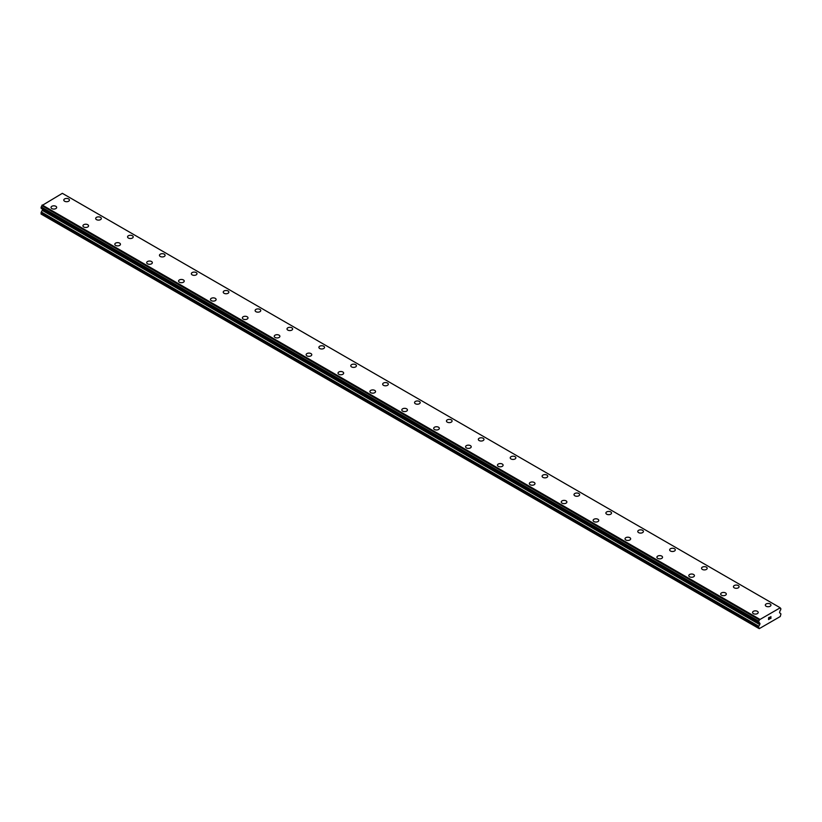 <?xml version="1.0" encoding="UTF-8"?>
<svg xmlns="http://www.w3.org/2000/svg" width="822" height="822" viewBox="0 0 822 822"><rect width="100%" height="100%" fill="white"/><g stroke="black" fill="none" stroke-linecap="round" stroke-linejoin="round"><path stroke-width="1.23" d="M63.787 200.085A2.815 1.623 180 0 1 65.534 198.575A2.815 1.623 180 0 1 68.606 198.934A2.815 1.623 180 0 1 69.428 200.085M68.606 198.924A2.815 1.623 180 0 1 69.428 200.075A2.815 1.623 180 0 1 67.692 201.585A2.815 1.623 180 0 1 64.619 201.226A2.815 1.623 180 0 1 63.787 200.075A2.815 1.623 180 0 1 65.534 198.575A2.815 1.623 180 0 1 68.606 198.924M100.49 217.347A2.815 1.623 180 0 1 101.322 218.488A2.815 1.623 180 0 1 99.575 219.988A2.815 1.623 180 0 1 96.503 219.638A2.815 1.623 180 0 1 95.681 218.488A2.815 1.623 180 0 1 97.417 216.987A2.815 1.623 180 0 1 100.49 217.347M95.681 218.488A2.815 1.623 180 0 1 97.417 216.987A2.815 1.623 180 0 1 100.49 217.337A2.815 1.623 180 0 1 101.322 218.488M127.564 236.9A2.815 1.623 180 0 1 129.311 235.39A2.815 1.623 180 0 1 132.383 235.75A2.815 1.623 180 0 1 133.205 236.9A2.815 1.623 180 0 1 131.469 238.401A2.815 1.623 180 0 1 128.396 238.051A2.815 1.623 180 0 1 127.564 236.9A2.815 1.623 180 0 1 129.311 235.4A2.815 1.623 180 0 1 132.383 235.75A2.815 1.623 180 0 1 133.205 236.9M159.458 255.313A2.815 1.623 180 0 1 161.194 253.803A2.815 1.623 180 0 1 164.266 254.162A2.815 1.623 180 0 1 165.088 255.313A2.815 1.623 180 0 1 163.352 256.813A2.815 1.623 180 0 1 160.28 256.464A2.815 1.623 180 0 1 159.458 255.313A2.815 1.623 180 0 1 161.194 253.813A2.815 1.623 180 0 1 164.266 254.162A2.815 1.623 180 0 1 165.088 255.313M196.16 272.575A2.815 1.623 180 0 1 196.982 273.726A2.815 1.623 180 0 1 195.246 275.226A2.815 1.623 180 0 1 192.173 274.867A2.815 1.623 180 0 1 191.341 273.716A2.815 1.623 180 0 1 193.088 272.226A2.815 1.623 180 0 1 196.16 272.575M191.341 273.716A2.815 1.623 180 0 1 193.088 272.216A2.815 1.623 180 0 1 196.16 272.565A2.815 1.623 180 0 1 196.982 273.716M223.235 292.129A2.815 1.623 180 0 1 224.971 290.628A2.815 1.623 180 0 1 228.043 290.978A2.815 1.623 180 0 1 228.865 292.129A2.815 1.623 180 0 1 227.129 293.629A2.815 1.623 180 0 1 224.057 293.279A2.815 1.623 180 0 1 223.235 292.129A2.815 1.623 180 0 1 224.971 290.628A2.815 1.623 180 0 1 228.043 290.988A2.815 1.623 180 0 1 228.865 292.129M255.118 310.541A2.815 1.623 180 0 1 256.854 309.041A2.815 1.623 180 0 1 259.927 309.391A2.815 1.623 180 0 1 260.759 310.541A2.815 1.623 180 0 1 259.012 312.041A2.815 1.623 180 0 1 255.94 311.692A2.815 1.623 180 0 1 255.118 310.541A2.815 1.623 180 0 1 256.865 309.041A2.815 1.623 180 0 1 259.927 309.391A2.815 1.623 180 0 1 260.759 310.541M287.012 328.954A2.815 1.623 180 0 1 288.748 327.444A2.815 1.623 180 0 1 291.82 327.803A2.815 1.623 180 0 1 292.642 328.954A2.815 1.623 180 0 1 290.906 330.454A2.815 1.623 180 0 1 287.834 330.105A2.815 1.623 180 0 1 287.012 328.954A2.815 1.623 180 0 1 288.748 327.454A2.815 1.623 180 0 1 291.82 327.803A2.815 1.623 180 0 1 292.642 328.954M318.895 347.357A2.815 1.623 180 0 1 320.631 345.857A2.815 1.623 180 0 1 323.704 346.206A2.815 1.623 180 0 1 324.536 347.367A2.815 1.623 180 0 1 322.789 348.867A2.815 1.623 180 0 1 319.717 348.507A2.815 1.623 180 0 1 318.895 347.357A2.815 1.623 180 0 1 320.642 345.867A2.815 1.623 180 0 1 323.704 346.216A2.815 1.623 180 0 1 324.536 347.357M350.778 365.769A2.815 1.623 180 0 1 352.525 364.269A2.815 1.623 180 0 1 355.597 364.619A2.815 1.623 180 0 1 356.419 365.769A2.815 1.623 180 0 1 354.683 367.27A2.815 1.623 180 0 1 351.611 366.92A2.815 1.623 180 0 1 350.778 365.769A2.815 1.623 180 0 1 352.525 364.269A2.815 1.623 180 0 1 355.597 364.629A2.815 1.623 180 0 1 356.419 365.769M382.672 384.182A2.815 1.623 180 0 1 384.408 382.682A2.815 1.623 180 0 1 387.481 383.031A2.815 1.623 180 0 1 388.313 384.182A2.815 1.623 180 0 1 386.566 385.682A2.815 1.623 180 0 1 383.494 385.333A2.815 1.623 180 0 1 382.672 384.182A2.815 1.623 180 0 1 384.419 382.682A2.815 1.623 180 0 1 387.481 383.031A2.815 1.623 180 0 1 388.313 384.182M414.555 402.595A2.815 1.623 180 0 1 416.302 401.085A2.815 1.623 180 0 1 419.374 401.444A2.815 1.623 180 0 1 420.196 402.595A2.815 1.623 180 0 1 418.46 404.095A2.815 1.623 180 0 1 415.387 403.746A2.815 1.623 180 0 1 414.555 402.595A2.815 1.623 180 0 1 416.302 401.095A2.815 1.623 180 0 1 419.374 401.444A2.815 1.623 180 0 1 420.196 402.595M446.449 420.998A2.815 1.623 180 0 1 448.185 419.497A2.815 1.623 180 0 1 451.257 419.847A2.815 1.623 180 0 1 452.079 421.008A2.815 1.623 180 0 1 450.343 422.508A2.815 1.623 180 0 1 447.271 422.148A2.815 1.623 180 0 1 446.449 420.998A2.815 1.623 180 0 1 448.185 419.508A2.815 1.623 180 0 1 451.257 419.857A2.815 1.623 180 0 1 452.079 420.998M478.332 439.41A2.815 1.623 180 0 1 480.079 437.91A2.815 1.623 180 0 1 483.151 438.26A2.815 1.623 180 0 1 483.973 439.41A2.815 1.623 180 0 1 482.237 440.911A2.815 1.623 180 0 1 479.164 440.561A2.815 1.623 180 0 1 478.332 439.41A2.815 1.623 180 0 1 480.079 437.91A2.815 1.623 180 0 1 483.151 438.27A2.815 1.623 180 0 1 483.973 439.41M510.226 457.823A2.815 1.623 180 0 1 511.962 456.323A2.815 1.623 180 0 1 515.034 456.672A2.815 1.623 180 0 1 515.856 457.823A2.815 1.623 180 0 1 514.12 459.323A2.815 1.623 180 0 1 511.048 458.974A2.815 1.623 180 0 1 510.226 457.823A2.815 1.623 180 0 1 511.962 456.323A2.815 1.623 180 0 1 515.034 456.683A2.815 1.623 180 0 1 515.856 457.823M542.109 476.236A2.815 1.623 180 0 1 543.856 474.726A2.815 1.623 180 0 1 546.918 475.085A2.815 1.623 180 0 1 547.75 476.236A2.815 1.623 180 0 1 546.003 477.736A2.815 1.623 180 0 1 542.941 477.387A2.815 1.623 180 0 1 542.109 476.236A2.815 1.623 180 0 1 543.856 474.736A2.815 1.623 180 0 1 546.918 475.085A2.815 1.623 180 0 1 547.75 476.236M574.003 494.639A2.815 1.623 180 0 1 575.739 493.138A2.815 1.623 180 0 1 578.811 493.488A2.815 1.623 180 0 1 579.633 494.649A2.815 1.623 180 0 1 577.897 496.149A2.815 1.623 180 0 1 574.825 495.789A2.815 1.623 180 0 1 574.003 494.639A2.815 1.623 180 0 1 575.739 493.149A2.815 1.623 180 0 1 578.811 493.498A2.815 1.623 180 0 1 579.633 494.639M605.886 513.051A2.815 1.623 180 0 1 607.622 511.551A2.815 1.623 180 0 1 610.695 511.901A2.815 1.623 180 0 1 611.527 513.051A2.815 1.623 180 0 1 609.78 514.551A2.815 1.623 180 0 1 606.708 514.202A2.815 1.623 180 0 1 605.886 513.051A2.815 1.623 180 0 1 607.633 511.551A2.815 1.623 180 0 1 610.695 511.911A2.815 1.623 180 0 1 611.527 513.051M642.588 530.324A2.815 1.623 180 0 1 643.41 531.464A2.815 1.623 180 0 1 641.674 532.964A2.815 1.623 180 0 1 638.602 532.615A2.815 1.623 180 0 1 637.78 531.464A2.815 1.623 180 0 1 639.516 529.964A2.815 1.623 180 0 1 642.588 530.324M637.78 531.464A2.815 1.623 180 0 1 639.516 529.964A2.815 1.623 180 0 1 642.588 530.313A2.815 1.623 180 0 1 643.41 531.464M669.663 549.877A2.815 1.623 180 0 1 671.399 548.366A2.815 1.623 180 0 1 674.472 548.726A2.815 1.623 180 0 1 675.304 549.877A2.815 1.623 180 0 1 673.557 551.377A2.815 1.623 180 0 1 670.485 551.028A2.815 1.623 180 0 1 669.663 549.877A2.815 1.623 180 0 1 671.41 548.377A2.815 1.623 180 0 1 674.472 548.726A2.815 1.623 180 0 1 675.304 549.877M701.546 568.29A2.815 1.623 180 0 1 703.293 566.79A2.815 1.623 180 0 1 706.365 567.139A2.815 1.623 180 0 1 707.187 568.29M706.365 567.129A2.815 1.623 180 0 1 707.187 568.279A2.815 1.623 180 0 1 705.451 569.79A2.815 1.623 180 0 1 702.378 569.43A2.815 1.623 180 0 1 701.546 568.279A2.815 1.623 180 0 1 703.293 566.779A2.815 1.623 180 0 1 706.365 567.129M738.248 585.552A2.815 1.623 180 0 1 739.07 586.703A2.815 1.623 180 0 1 737.334 588.203A2.815 1.623 180 0 1 734.262 587.843A2.815 1.623 180 0 1 733.44 586.692A2.815 1.623 180 0 1 735.176 585.192A2.815 1.623 180 0 1 738.248 585.552M733.44 586.692A2.815 1.623 180 0 1 735.176 585.192A2.815 1.623 180 0 1 738.248 585.541A2.815 1.623 180 0 1 739.07 586.692M765.323 605.105A2.815 1.623 180 0 1 767.07 603.605A2.815 1.623 180 0 1 770.142 603.954A2.815 1.623 180 0 1 770.964 605.105A2.815 1.623 180 0 1 769.228 606.605A2.815 1.623 180 0 1 766.155 606.256A2.815 1.623 180 0 1 765.323 605.105A2.815 1.623 180 0 1 767.07 603.605A2.815 1.623 180 0 1 770.142 603.965A2.815 1.623 180 0 1 770.964 605.105M55.845 206.301A2.815 1.623 180 0 1 56.677 207.442A2.815 1.623 180 0 1 54.93 208.942A2.815 1.623 180 0 1 51.858 208.593A2.815 1.623 180 0 1 51.036 207.442A2.815 1.623 180 0 1 52.783 205.942A2.815 1.623 180 0 1 55.845 206.301M51.036 207.442A2.815 1.623 180 0 1 52.772 205.942A2.815 1.623 180 0 1 55.845 206.291A2.815 1.623 180 0 1 56.677 207.442M82.93 225.855A2.815 1.623 180 0 1 84.666 224.344A2.815 1.623 180 0 1 87.738 224.704A2.815 1.623 180 0 1 88.56 225.855A2.815 1.623 180 0 1 86.824 227.355A2.815 1.623 180 0 1 83.752 227.006A2.815 1.623 180 0 1 82.93 225.855A2.815 1.623 180 0 1 84.666 224.355A2.815 1.623 180 0 1 87.738 224.704A2.815 1.623 180 0 1 88.56 225.855M114.813 244.268A2.815 1.623 180 0 1 116.56 242.767A2.815 1.623 180 0 1 119.622 243.117A2.815 1.623 180 0 1 120.454 244.268M119.622 243.117A2.815 1.623 180 0 1 120.454 244.257A2.815 1.623 180 0 1 118.707 245.768A2.815 1.623 180 0 1 115.635 245.408A2.815 1.623 180 0 1 114.813 244.257A2.815 1.623 180 0 1 116.549 242.757A2.815 1.623 180 0 1 119.622 243.117M151.515 261.53A2.815 1.623 180 0 1 152.337 262.68A2.815 1.623 180 0 1 150.601 264.181A2.815 1.623 180 0 1 147.528 263.821A2.815 1.623 180 0 1 146.696 262.67A2.815 1.623 180 0 1 148.443 261.17A2.815 1.623 180 0 1 151.515 261.53M146.696 262.67A2.815 1.623 180 0 1 148.443 261.17A2.815 1.623 180 0 1 151.515 261.519A2.815 1.623 180 0 1 152.337 262.67M178.59 281.083A2.815 1.623 180 0 1 180.326 279.583A2.815 1.623 180 0 1 183.398 279.932A2.815 1.623 180 0 1 184.22 281.083A2.815 1.623 180 0 1 182.484 282.583A2.815 1.623 180 0 1 179.412 282.234A2.815 1.623 180 0 1 178.59 281.083A2.815 1.623 180 0 1 180.326 279.583A2.815 1.623 180 0 1 183.398 279.942A2.815 1.623 180 0 1 184.22 281.083M210.473 299.496A2.815 1.623 180 0 1 212.22 297.985A2.815 1.623 180 0 1 215.292 298.345A2.815 1.623 180 0 1 216.114 299.496A2.815 1.623 180 0 1 214.378 300.996A2.815 1.623 180 0 1 211.305 300.647A2.815 1.623 180 0 1 210.473 299.496A2.815 1.623 180 0 1 212.22 297.996A2.815 1.623 180 0 1 215.292 298.345A2.815 1.623 180 0 1 216.114 299.496M242.367 317.909A2.815 1.623 180 0 1 244.103 316.398A2.815 1.623 180 0 1 247.175 316.758A2.815 1.623 180 0 1 247.997 317.909A2.815 1.623 180 0 1 246.261 319.409A2.815 1.623 180 0 1 243.189 319.059A2.815 1.623 180 0 1 242.367 317.909A2.815 1.623 180 0 1 244.103 316.408A2.815 1.623 180 0 1 247.175 316.758A2.815 1.623 180 0 1 247.997 317.909M274.25 336.311A2.815 1.623 180 0 1 275.997 334.811A2.815 1.623 180 0 1 279.059 335.16A2.815 1.623 180 0 1 279.891 336.321A2.815 1.623 180 0 1 278.144 337.821A2.815 1.623 180 0 1 275.082 337.462A2.815 1.623 180 0 1 274.25 336.311A2.815 1.623 180 0 1 275.997 334.821A2.815 1.623 180 0 1 279.059 335.171A2.815 1.623 180 0 1 279.891 336.311M306.144 354.724A2.815 1.623 180 0 1 307.88 353.224A2.815 1.623 180 0 1 310.952 353.573A2.815 1.623 180 0 1 311.774 354.724A2.815 1.623 180 0 1 310.038 356.224A2.815 1.623 180 0 1 306.966 355.875A2.815 1.623 180 0 1 306.144 354.724A2.815 1.623 180 0 1 307.88 353.224A2.815 1.623 180 0 1 310.952 353.583A2.815 1.623 180 0 1 311.774 354.724M338.027 373.137A2.815 1.623 180 0 1 339.763 371.626A2.815 1.623 180 0 1 342.836 371.986A2.815 1.623 180 0 1 343.668 373.137A2.815 1.623 180 0 1 341.921 374.637A2.815 1.623 180 0 1 338.849 374.287A2.815 1.623 180 0 1 338.027 373.137A2.815 1.623 180 0 1 339.774 371.636A2.815 1.623 180 0 1 342.836 371.986A2.815 1.623 180 0 1 343.668 373.137M369.921 391.549A2.815 1.623 180 0 1 371.657 390.039A2.815 1.623 180 0 1 374.729 390.399A2.815 1.623 180 0 1 375.551 391.549A2.815 1.623 180 0 1 373.815 393.05A2.815 1.623 180 0 1 370.743 392.7A2.815 1.623 180 0 1 369.921 391.549A2.815 1.623 180 0 1 371.657 390.049A2.815 1.623 180 0 1 374.729 390.399A2.815 1.623 180 0 1 375.551 391.549M401.804 409.952A2.815 1.623 180 0 1 403.54 408.452A2.815 1.623 180 0 1 406.613 408.801A2.815 1.623 180 0 1 407.445 409.962A2.815 1.623 180 0 1 405.698 411.462A2.815 1.623 180 0 1 402.626 411.103A2.815 1.623 180 0 1 401.804 409.952A2.815 1.623 180 0 1 403.551 408.462A2.815 1.623 180 0 1 406.613 408.811A2.815 1.623 180 0 1 407.445 409.952M433.687 428.365A2.815 1.623 180 0 1 435.434 426.865A2.815 1.623 180 0 1 438.506 427.214A2.815 1.623 180 0 1 439.328 428.365A2.815 1.623 180 0 1 437.592 429.865A2.815 1.623 180 0 1 434.519 429.516A2.815 1.623 180 0 1 433.687 428.365A2.815 1.623 180 0 1 435.434 426.865A2.815 1.623 180 0 1 438.506 427.224A2.815 1.623 180 0 1 439.328 428.365M465.581 446.778A2.815 1.623 180 0 1 467.317 445.277A2.815 1.623 180 0 1 470.39 445.627A2.815 1.623 180 0 1 471.222 446.778A2.815 1.623 180 0 1 469.475 448.278A2.815 1.623 180 0 1 466.403 447.928A2.815 1.623 180 0 1 465.581 446.778A2.815 1.623 180 0 1 467.317 445.277A2.815 1.623 180 0 1 470.39 445.627A2.815 1.623 180 0 1 471.222 446.778M497.464 465.19A2.815 1.623 180 0 1 499.211 463.68A2.815 1.623 180 0 1 502.283 464.04A2.815 1.623 180 0 1 503.105 465.19A2.815 1.623 180 0 1 501.369 466.691A2.815 1.623 180 0 1 498.296 466.341A2.815 1.623 180 0 1 497.464 465.19A2.815 1.623 180 0 1 499.211 463.69A2.815 1.623 180 0 1 502.283 464.04A2.815 1.623 180 0 1 503.105 465.19M529.358 483.593A2.815 1.623 180 0 1 531.094 482.093A2.815 1.623 180 0 1 534.166 482.442A2.815 1.623 180 0 1 534.988 483.603A2.815 1.623 180 0 1 533.252 485.103A2.815 1.623 180 0 1 530.18 484.744A2.815 1.623 180 0 1 529.358 483.593A2.815 1.623 180 0 1 531.094 482.103A2.815 1.623 180 0 1 534.166 482.452A2.815 1.623 180 0 1 534.988 483.593M561.241 502.006A2.815 1.623 180 0 1 562.988 500.506A2.815 1.623 180 0 1 566.06 500.855A2.815 1.623 180 0 1 566.882 502.006A2.815 1.623 180 0 1 565.146 503.506A2.815 1.623 180 0 1 562.073 503.156A2.815 1.623 180 0 1 561.241 502.006A2.815 1.623 180 0 1 562.988 500.506A2.815 1.623 180 0 1 566.06 500.865A2.815 1.623 180 0 1 566.882 502.006M593.135 520.418A2.815 1.623 180 0 1 594.871 518.918A2.815 1.623 180 0 1 597.943 519.268A2.815 1.623 180 0 1 598.765 520.418A2.815 1.623 180 0 1 597.029 521.919A2.815 1.623 180 0 1 593.957 521.569A2.815 1.623 180 0 1 593.135 520.418A2.815 1.623 180 0 1 594.871 518.918A2.815 1.623 180 0 1 597.943 519.268A2.815 1.623 180 0 1 598.765 520.418M625.018 538.831A2.815 1.623 180 0 1 626.754 537.321A2.815 1.623 180 0 1 629.827 537.68A2.815 1.623 180 0 1 630.659 538.831A2.815 1.623 180 0 1 628.912 540.331A2.815 1.623 180 0 1 625.84 539.982A2.815 1.623 180 0 1 625.018 538.831A2.815 1.623 180 0 1 626.765 537.331A2.815 1.623 180 0 1 629.827 537.68A2.815 1.623 180 0 1 630.659 538.831M656.912 557.244A2.815 1.623 180 0 1 658.648 555.744A2.815 1.623 180 0 1 661.72 556.093A2.815 1.623 180 0 1 662.542 557.244M661.72 556.083A2.815 1.623 180 0 1 662.542 557.234A2.815 1.623 180 0 1 660.806 558.744A2.815 1.623 180 0 1 657.734 558.385A2.815 1.623 180 0 1 656.912 557.234A2.815 1.623 180 0 1 658.648 555.734A2.815 1.623 180 0 1 661.72 556.083M693.604 574.506A2.815 1.623 180 0 1 694.436 575.647A2.815 1.623 180 0 1 692.689 577.147A2.815 1.623 180 0 1 689.617 576.797A2.815 1.623 180 0 1 688.795 575.647A2.815 1.623 180 0 1 690.542 574.146A2.815 1.623 180 0 1 693.604 574.506M688.795 575.647A2.815 1.623 180 0 1 690.531 574.146A2.815 1.623 180 0 1 693.604 574.496A2.815 1.623 180 0 1 694.436 575.647M720.678 594.059A2.815 1.623 180 0 1 722.425 592.559A2.815 1.623 180 0 1 725.497 592.909A2.815 1.623 180 0 1 726.319 594.059A2.815 1.623 180 0 1 724.583 595.56A2.815 1.623 180 0 1 721.511 595.21A2.815 1.623 180 0 1 720.678 594.059A2.815 1.623 180 0 1 722.425 592.559A2.815 1.623 180 0 1 725.497 592.919A2.815 1.623 180 0 1 726.319 594.059M752.572 612.472A2.815 1.623 180 0 1 754.308 610.962A2.815 1.623 180 0 1 757.381 611.321A2.815 1.623 180 0 1 758.213 612.472A2.815 1.623 180 0 1 756.466 613.972A2.815 1.623 180 0 1 753.394 613.623A2.815 1.623 180 0 1 752.572 612.472A2.815 1.623 180 0 1 754.319 610.972A2.815 1.623 180 0 1 757.381 611.321A2.815 1.623 180 0 1 758.213 612.472M768.673 617.825L768.673 618.555L769.474 617.363L768.673 617.825M768.673 618.668L768.673 619.387L768.673 618.668M768.673 619.387L769.474 618.925L768.673 619.387M768.57 619.572L769.474 619.048L768.57 619.572L768.57 617.764L769.474 617.24M770.101 617.343L770.933 616.572M770.717 617.569L770.224 618.493L770.707 617.569M770.224 618.493L771.077 618L770.224 618.493M770.009 618.74L771.077 618.123L770.009 618.74L770.902 616.777M759.723 624.607L759.6 623.035A0.976 0.565 -60 0 1 759.579 623.025L758.624 622.511L758.685 621.155A1.099 0.637 -60 0 0 759.333 619.85L780.14 607.838A1.099 0.637 -60 0 0 780.787 608.403L780.766 609.78A1.099 0.637 -60 0 0 780.037 610.993A0.976 0.565 -60 0 1 779.873 611.321L779.533 612.729L780.674 613.613A1.13 0.647 -60 0 1 780.9 614.147L780.263 616.521L772.957 620.744L759.22 628.666L758.583 627.032A1.13 0.647 -60 0 1 758.798 626.251L759.723 624.607L42.241 210.381L41.326 212.014A1.13 0.647 120 0 0 41.1 212.795L41.1 214.069L758.583 628.306M759.446 622.871A0.976 0.565 -60 0 0 759.579 623.025L758.706 622.511A1.099 0.637 -60 0 1 759.446 622.871L758.768 622.48M42.425 209.014L42.241 210.381M41.1 208.172L758.583 622.429L41.1 208.172L41.213 206.928A1.099 0.637 -60 0 0 41.86 205.623L62.349 193.334L779.831 607.561M62.616 193.478L780.099 607.715M759.651 619.213L42.169 204.986M759.333 619.85L41.86 205.623M758.685 621.155L41.213 206.928M758.583 621.381L41.1 207.144M759.949 624.042L42.467 209.816M758.583 627.032L41.1 212.795M759.384 619.675L41.901 205.438M759.949 623.466L42.467 209.24M758.798 626.251L41.326 212.014M758.624 622.511L41.151 208.274"/></g></svg>
